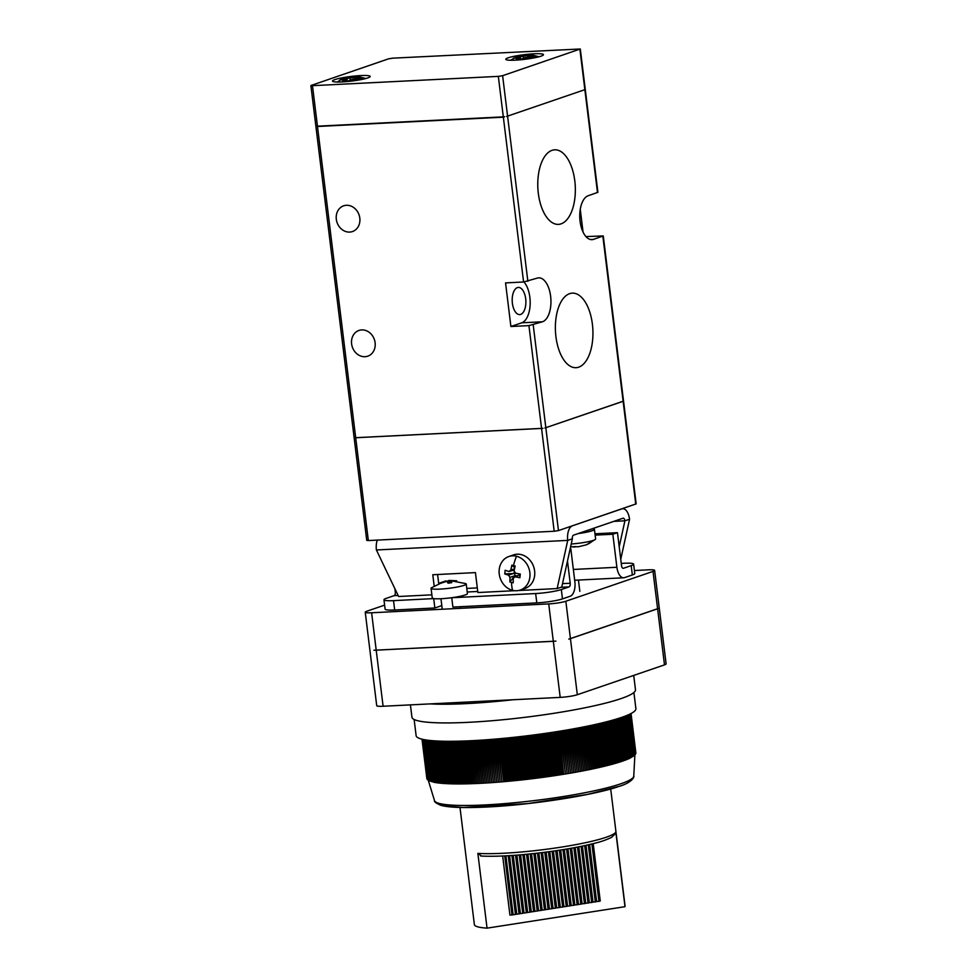<?xml version="1.0" encoding="UTF-8"?>
<svg xmlns="http://www.w3.org/2000/svg" width="977" height="977" viewBox="0 0 977 977"><rect width="100%" height="100%" fill="white"/><g stroke="black" fill="none" stroke-linecap="round" stroke-linejoin="round"><path stroke-width="1.47" d="M354.517 79.052L354.285 77.232L357.008 76.988L359.756 76.963L355.628 78.087L362.809 77.977L359.719 79.027L352.538 79.149L348.203 81.128L342.732 81.409L347.067 79.418L339.764 80.09L341.254 79.455L354.285 77.232L344.588 78.636L342.927 79.626M527.665 57.277L527.433 55.433L532.905 55.152L528.911 56.312L535.75 56.116L532.66 57.179L525.821 57.374L521.889 58.925L516.418 59.194L520.35 57.643L513.438 58.168L527.433 55.433L515.868 57.277M349.705 232.086A13.605 11.651 71.1 0 1 336.589 220.875A13.605 11.651 71.1 0 1 343.66 205.817A13.605 11.651 71.1 0 1 346.42 205.292A13.605 11.651 71.1 0 1 359.524 216.491A13.605 11.651 71.1 0 1 352.465 231.549A13.605 11.651 71.1 0 1 349.705 232.086M365.007 356.703A13.605 11.651 71.1 0 1 351.891 345.504A13.605 11.651 71.1 0 1 358.962 330.446A13.605 11.651 71.1 0 1 361.722 329.908A13.605 11.651 71.1 0 1 374.826 341.107A13.605 11.651 71.1 0 1 367.767 356.178A13.605 11.651 71.1 0 1 365.007 356.703M517.395 287.604A13.605 6.827 -92.9 0 1 518.36 287.421A13.605 6.827 -92.9 0 1 525.785 299.695A13.605 6.827 -92.9 0 1 520.692 314.399A13.605 6.827 -92.9 0 1 519.727 314.594A13.605 6.827 -92.9 0 1 512.29 302.32A13.605 6.827 -92.9 0 1 517.395 287.604M569.64 293.65A37.321 18.722 -92.9 0 1 572.29 293.137A37.321 18.722 -92.9 0 1 592.673 326.819A37.321 18.722 -92.9 0 1 578.665 367.181A37.321 18.722 -92.9 0 1 576.027 367.694A37.321 18.722 -92.9 0 1 555.644 334.012A37.321 18.722 -92.9 0 1 569.64 293.65M552.042 150.336A37.321 18.722 -92.9 0 1 554.692 149.811A37.321 18.722 -92.9 0 1 575.074 183.493A37.321 18.722 -92.9 0 1 561.067 223.855A37.321 18.722 -92.9 0 1 558.429 224.38A37.321 18.722 -92.9 0 1 538.046 190.698A37.321 18.722 -92.9 0 1 552.042 150.336M360.623 75.583A18.978 2.345 -7 0 0 341.73 77.891A18.978 2.345 -7 0 0 332.51 81.067A18.978 2.345 -7 0 0 342.072 81.934A18.978 2.345 -7 0 0 360.965 79.626A18.978 2.345 -7 0 0 370.185 76.438A18.978 2.345 -7 0 0 360.623 75.583M533.906 53.808A18.978 2.345 -7 0 0 515.013 56.116A18.978 2.345 -7 0 0 505.793 59.292A18.978 2.345 -7 0 0 515.355 60.159A18.978 2.345 -7 0 0 534.248 57.851A18.978 2.345 -7 0 0 543.468 54.663A18.978 2.345 -7 0 0 533.906 53.808M505.549 282.903L523.587 281.999L537.142 278.152A22.141 11.101 -92.9 0 1 538.706 277.847A22.141 11.101 -92.9 0 1 550.796 297.826A22.141 11.101 -92.9 0 1 542.491 321.775L528.936 325.61L510.898 326.513L505.549 282.903M503.35 117.179L317.488 126.485L316.414 126.18L317.452 126.18L312.481 85.671L310.881 85.524L388.577 58.828L392.852 58.156L580.301 48.997L502.618 75.693L498.331 76.365L503.314 116.861L504.657 116.751L503.35 117.179L523.587 281.999M542.907 428.317L354.663 437.745L542.907 428.317L541.563 428.427L554.191 531.244L558.465 530.584L636.161 503.876L603.261 235.933L593.576 239.353A22.141 11.101 -92.9 0 1 592.001 239.658A22.141 11.101 -92.9 0 1 579.911 219.678A22.141 11.101 -92.9 0 1 588.215 195.73L597.9 192.31L580.301 48.997M506.636 116.446L585.272 89.53L506.636 116.446M510.898 326.513L521.718 322.813A22.141 11.101 87.1 0 0 530.12 305.032A22.141 11.101 87.1 0 0 523.99 281.974M544.897 428.011L623.521 401.095L544.897 428.011L623.131 401.303L635.746 504.12M310.881 85.524L366.741 540.403L368.329 540.55L355.701 437.733L354.663 437.745M355.701 437.733L541.563 428.427M503.314 116.861L317.452 126.18M580.265 209.359L583.049 232.062M585.944 236.581L603.261 235.933M554.191 531.244L368.329 540.55M312.481 85.671L498.331 76.365M359.756 76.963L361.197 77.806M532.905 55.152L534.48 56.031M355.738 78.99L355.628 78.087M529.021 57.216L528.911 56.312M350.34 79.894L350.157 78.368M347.067 79.418L347.275 81.091M523.635 58.119L523.44 56.581M520.35 57.643L520.509 58.913M516.625 57.826L516.528 57.118M377.281 540.11A12.652 6.351 87.1 0 0 376.401 549.978L567.722 540.391A12.652 6.351 -92.9 0 1 572.375 525.821L621.836 508.883A12.652 6.351 -92.9 0 1 622.74 508.712A12.652 6.351 -92.9 0 1 629.554 519.227L624.914 520.814L613.8 521.376M518.604 590.511L557.146 588.569L567.722 540.391L572.363 538.803A3.163 1.588 -92.9 0 1 573.523 535.164L622.984 518.237A3.163 1.588 -92.9 0 1 623.216 518.189A3.163 1.588 -92.9 0 1 624.914 520.814L619.21 546.79M620.749 559.308L629.554 519.227M431.871 594.846L398.616 596.507L376.401 549.978M514.745 590.694L477.875 592.538L475.433 572.607L432.787 574.745L434.142 585.724M437.598 574.5L438.661 583.196M557.146 588.569L561.775 586.994L572.363 538.803M578.579 533.43A17.085 2.113 -7 0 0 593.808 529.449L593.662 528.276M570.629 546.68L574.244 546.961A31.569 15.84 -92.9 0 0 575.16 546.925L574.439 546.693M574.244 546.961A31.569 15.84 -92.9 0 1 572.62 546.754L575.893 546.595A31.569 15.84 87.1 0 0 578.433 546.754L586.115 544.885A31.63 27.087 -108.9 0 0 593.332 540.379A17.708 2.186 -7 0 0 595.359 539.426A17.708 2.186 -7 0 0 595.616 538.986L594.431 529.375A17.708 2.186 -7 0 0 593.735 528.875M571.227 543.994A17.708 2.186 -7 0 0 593.332 540.379M578.201 533.564A17.708 2.186 -7 0 0 594.431 529.375M587.006 544.519L586.115 544.885L587.006 544.519M594.969 533.784L617.476 532.66L621.531 565.683A3.163 1.588 -92.9 0 0 623.228 568.309A3.163 1.588 -92.9 0 0 623.46 568.272L631.191 565.622A18.978 2.345 -7 0 0 633.621 564.132A18.978 2.345 -7 0 0 624.059 563.265L621.25 563.411M617.476 532.66L612.835 534.248L616.89 567.271A12.652 6.351 87.1 0 0 623.705 577.786A12.652 6.351 87.1 0 0 624.608 577.615L632.339 574.977A18.978 2.345 173 0 0 634.769 573.475L633.621 564.132M612.835 534.248L595.14 535.127M562.52 583.635L570.214 583.245L567.478 561.018M394.879 588.691L395.282 592.013L396.442 591.952M570.214 583.245A3.163 1.588 -92.9 0 1 569.054 586.896L561.323 589.546A18.978 2.345 -7 0 1 535.652 593.54L536.8 602.882L452.888 607.083L451.74 597.741L535.652 593.54M536.8 602.882A18.978 2.345 173 0 0 562.471 598.889L570.202 596.239A12.652 6.351 87.1 0 0 574.855 581.657L570.8 548.634L570.153 548.854M398.115 595.457L394.122 595.652A3.163 1.588 87.1 0 0 395.282 592.013M394.122 595.652L386.391 598.303A18.978 2.345 -7 0 0 383.961 599.793A18.978 2.345 -7 0 0 393.523 600.647L433.812 598.596M441.799 605.606L434.85 607.987L394.671 610.002A18.978 2.345 173 0 1 385.109 609.135L383.961 599.793M434.85 607.987L433.703 598.645M512.571 590.328A17.708 15.168 71.1 0 1 499.223 569.432A17.708 15.168 71.1 0 1 508.809 556.536A17.708 15.168 71.1 0 1 516.515 556.255A17.708 15.168 71.1 0 1 529.876 577.151A17.708 15.168 71.1 0 1 520.289 590.047A17.708 15.168 71.1 0 1 512.571 590.328A31.63 14.276 -75.9 0 1 511.521 582.426L513.194 582.805L513.255 578.213L515.111 576.809A31.569 7.938 -173.4 0 0 519.886 577.712L520.301 574.061A31.569 7.938 6.6 0 1 515.526 573.157L514.097 570.922L515.135 565.988L513.475 565.561L511.85 565.158L510.812 570.092L508.956 571.496A31.569 7.938 6.6 0 1 505.17 570.25L504.755 573.902A31.569 7.938 -173.4 0 0 508.541 575.148L509.97 577.383L509.909 581.974L511.521 582.426M514.281 569.933L508.956 571.496M508.809 556.536L513.572 554.899A17.708 15.168 71.1 0 1 534.639 575.526A17.708 15.168 71.1 0 1 525.052 588.423L520.289 590.047M514.244 576.845L519.776 575.026A1.893 1.624 -108.9 0 0 519.337 575.099L514.244 576.845M519.886 577.712L519.788 575.209M514.72 567.784L511.85 565.158M508.541 575.148L513.218 573.548L504.755 573.902M509.909 581.974L514.647 575.783L509.97 577.383M517.309 575.795L514.647 575.783M519.898 574L519.776 575.026M513.218 573.548L513.975 573.572L514.171 571.875M515.026 575.221A1.893 1.624 -108.9 0 0 513.975 573.572M431.065 588.301L432.249 597.912A17.708 2.186 -7 0 0 432.616 598.29A17.708 2.186 -7 0 0 451.777 597.704A17.708 2.186 -7 0 0 467.409 593.601L466.237 583.99A17.708 2.186 173 0 1 450.592 588.093A17.708 2.186 173 0 1 431.443 588.679A17.708 2.186 173 0 1 431.065 588.301A17.708 2.186 173 0 1 431.321 587.861L445.317 580.997A31.569 5.947 81.6 0 1 445.781 580.997L439.271 583.135L440.041 583.501L446.55 581.364A31.569 5.947 81.6 0 1 448.077 583.196L451.765 582.646A31.569 5.947 -98.4 0 0 450.238 580.827L456.662 580.765L449.469 580.46A31.569 5.947 -98.4 0 0 449.139 580.436A31.569 5.947 -98.4 0 0 448.211 580.949L445.805 581.254M448.699 583.074L448.211 580.949M449.762 582.903L449.469 580.46M450.482 582.793L450.238 580.827M410.425 704.881L411.94 717.191A112.611 13.898 -7 0 0 496.084 720.379A112.611 13.898 -7 0 0 621.018 698.604A112.611 13.898 -7 0 0 635.477 689.75L633.719 675.412M414.138 719.487L416.117 735.657A110.706 13.666 -7 0 0 498.844 738.783A110.706 13.666 -7 0 0 621.665 717.374A110.706 13.666 -7 0 0 635.893 708.667L633.902 692.498M459.996 807.466L474.37 924.584A75.913 9.367 -7 0 0 487.047 928.15L477.863 853.373A75.913 9.367 -7 0 0 606.143 837.277A75.913 9.367 -7 0 0 615.815 831.903L624.999 906.68A75.913 9.367 -7 0 0 625.072 906.082L610.698 788.964M634.415 570.531L648.264 569.835A12.652 1.563 173 0 1 654.639 570.409A12.652 1.563 173 0 1 653.015 571.411L565.842 601.246A12.652 1.563 173 0 1 548.72 603.908L371.614 612.774A12.652 1.563 173 0 1 365.239 612.2A12.652 1.563 173 0 1 366.863 611.211L384.608 605.129M365.239 612.2L376.719 705.675A12.652 1.563 -7 0 0 383.094 706.249L376.206 650.169L553.312 641.303L560.2 697.383A12.652 1.563 -7 0 0 577.322 694.72L570.434 638.64L657.606 608.793L664.494 664.873A12.652 1.563 -7 0 0 666.119 663.884L654.639 570.409M373.935 650.242L555.901 641.12L373.935 650.242A12.652 1.563 -7 0 0 376.206 650.169M555.901 641.12A12.652 1.563 173 0 1 553.312 641.303M568.785 639.117L658.706 608.341L568.785 639.117A12.652 1.563 -7 0 0 570.434 638.64M658.706 608.341A12.652 1.563 173 0 1 657.606 608.793M560.2 697.383L383.094 706.249M664.494 664.873L577.322 694.72M513.145 699.74A112.611 13.898 173 0 1 430.149 703.892M426.949 778.877L422.015 739.186L426.864 778.645M422.076 739.198L427.059 779.084M422.162 739.223L427.193 779.304M422.284 739.247L427.376 779.512M422.43 739.284L427.584 779.719M422.626 739.333L427.816 779.915M422.846 739.381L428.097 780.11M423.102 739.43L428.39 780.305M423.383 739.491L428.732 780.489M423.7 739.565L429.086 780.672M424.055 739.626L429.489 780.855M424.433 739.699L429.917 781.026M424.848 739.772L430.368 781.197M425.288 739.845L430.857 781.356M425.777 739.931L431.382 781.515M426.277 740.004L431.932 781.673M426.815 740.077L432.506 781.82M427.389 740.163L433.116 781.954M427.987 740.236L433.751 782.101M428.622 740.322L433.776 782.272L434.423 782.235M429.282 740.395L434.447 782.406L435.119 782.357M429.978 740.468L435.144 782.528L435.852 782.479M430.698 740.542L435.876 782.65L436.609 782.601M431.455 740.615L436.634 782.772L437.391 782.711M432.237 740.676L437.415 782.882L438.209 782.821M433.043 740.749L438.233 782.992L439.052 782.919M433.886 740.81L439.076 783.09L439.919 783.017M434.753 740.859L439.943 783.188L440.822 783.102M435.644 740.92L440.847 783.273L441.751 783.2M436.56 740.969L441.763 783.359L442.703 783.273M437.513 741.018L442.728 783.444L443.68 783.346M438.49 741.067L443.705 783.517L444.694 783.42M439.491 741.116L444.706 783.578L445.72 783.481M440.529 741.152L445.744 783.639L446.782 783.542M441.58 741.177L446.807 783.701L447.869 783.591M442.666 741.213L447.893 783.749L448.98 783.639M443.778 741.238L449.005 783.798L450.116 783.688M444.901 741.262L450.141 783.847L451.276 783.725M446.062 741.274L451.301 783.884L452.461 783.749M447.246 741.287L452.485 783.908L453.67 783.774M448.455 741.287L453.694 783.933L454.903 783.798M449.689 741.299L454.928 783.957L456.161 783.81M450.934 741.287L456.186 783.969L457.444 783.823M452.217 741.287L457.456 783.981L458.738 783.823M453.511 741.274L458.763 783.981L460.045 783.823L454.818 741.25M454.842 741.25L460.045 783.823M456.149 741.238L461.376 783.81L460.082 783.981M456.186 741.238L461.376 783.81M457.492 741.213L462.719 783.798L461.425 783.969M457.554 741.201L462.719 783.798M458.848 741.177L464.087 783.786L462.793 783.957M458.934 741.177L464.087 783.786M460.24 741.14L465.467 783.762L464.185 783.933M460.338 741.14L465.467 783.762M461.632 741.103L466.872 783.737L465.589 783.908M461.767 741.091L466.872 783.737M463.061 741.054L468.301 783.701L467.018 783.884M463.208 741.054L468.301 783.701M464.502 741.006L469.742 783.664L468.471 783.847M464.673 740.993L469.742 783.664M465.968 740.945L471.207 783.615L469.937 783.798M466.163 740.945L471.207 783.615M467.446 740.896L472.685 783.566L471.415 783.749M467.665 740.884L472.685 783.566M468.948 740.822L474.187 783.517L472.929 783.701M469.192 740.81L474.187 783.517M470.462 740.749L475.701 783.456L474.443 783.639M470.719 740.737L475.701 783.456M471.989 740.676L477.24 783.395L475.982 783.578M472.282 740.664L477.24 783.395M473.54 740.603L478.791 783.322L477.545 783.517M473.845 740.578L478.791 783.322M475.103 740.517L480.354 783.249L479.109 783.444M475.433 740.493L480.354 783.249M476.691 740.419L481.942 783.163L480.696 783.359M477.045 740.407L481.942 783.163M478.29 740.334L483.53 783.078L482.308 783.273M478.657 740.31L483.53 783.078M479.902 740.236L485.142 782.98L483.92 783.188M480.293 740.212L485.142 782.98M481.527 740.126L486.766 782.882L485.557 783.09M481.942 740.102L486.766 782.882M483.163 740.016L488.415 782.785L487.205 782.992M483.591 739.992L488.415 782.785M484.812 739.907L490.063 782.675L488.866 782.882M485.264 739.87L490.063 782.675M486.473 739.784L491.724 782.565L490.539 782.772M486.949 739.748L491.724 782.565M488.146 739.662L493.409 782.443L492.225 782.65M488.647 739.626L493.409 782.443M489.843 739.528L495.095 782.321L493.922 782.528M490.356 739.491L495.095 782.321M491.541 739.394L496.792 782.198L495.632 782.406M492.078 739.357L496.792 782.198M493.251 739.259L498.502 782.064L497.354 782.272M493.812 739.21L498.502 782.064M494.973 739.125L500.224 781.93L499.076 782.137M495.547 739.076L500.224 781.93M496.695 738.966L501.958 781.783L500.822 781.991M497.293 738.917L501.958 781.783M498.429 738.82L503.692 781.637L502.569 781.844M499.052 738.771L504.327 781.698L503.692 781.637M500.175 738.661L505.439 781.478L504.327 781.698M500.822 738.6L506.098 781.539L505.439 781.478M501.934 738.502L507.197 781.319L506.098 781.539M502.593 738.441L507.869 781.38L507.197 781.319M503.692 738.343L508.956 781.16L507.869 781.38M504.376 738.27L509.652 781.209L508.956 781.16M505.463 738.172L510.727 780.989L509.652 781.209M506.159 738.099L511.435 781.038L510.727 780.989M507.246 737.989L512.498 780.818L511.435 781.038M507.955 737.928L513.23 780.867L512.498 780.818M509.017 737.818L514.281 780.647L513.23 780.867M509.762 737.745L515.026 780.684L514.281 780.647M510.812 737.635L516.064 780.464L515.026 780.684M511.557 737.55L516.833 780.501L516.064 780.464M512.595 737.44L517.859 780.281L516.833 780.501M513.365 737.366L518.64 780.318L517.859 780.281M514.39 737.256L519.654 780.098L518.64 780.318M515.184 737.171L520.46 780.122L519.654 780.098M516.186 737.061L521.449 779.902L520.46 780.122M517.004 736.976L522.268 779.927L521.449 779.902M517.993 736.853L523.257 779.695L522.268 779.927M518.811 736.768L524.087 779.719L523.257 779.695M519.801 736.658L525.052 779.499L524.087 779.719M520.643 736.56L525.907 779.512L525.052 779.499M521.608 736.45L526.859 779.292L525.907 779.512M522.463 736.353L527.739 779.304L526.859 779.292M523.416 736.243L528.667 779.084L527.739 779.304M524.283 736.133L529.558 779.096L528.667 779.084M525.223 736.023L530.474 778.864L529.558 779.096M526.115 735.913L531.378 778.877L530.474 778.864M527.03 735.803L532.282 778.645L531.378 778.877M527.934 735.693L533.21 778.645L532.282 778.645M528.838 735.583L534.089 778.425L533.21 778.645M529.754 735.461L535.03 778.425L534.089 778.425M530.645 735.351L535.897 778.193L535.03 778.425M531.573 735.241L536.849 778.193L535.897 778.193M532.453 735.119L537.704 777.973L536.849 778.193M533.405 734.997L538.669 777.961L537.704 777.973M534.248 734.887L539.512 777.729L538.669 777.961M535.225 734.765L540.489 777.716L539.512 777.729M536.055 734.655L541.319 777.497L540.489 777.716M537.032 734.521L542.308 777.484L541.319 777.497M537.851 734.411L543.114 777.252L542.308 777.484M538.852 734.277L544.128 777.228L543.114 777.252M539.646 734.167L544.91 777.008L544.128 777.228M540.66 734.032L545.935 776.984L544.91 777.008M541.441 733.922L546.693 776.764L545.935 776.984M542.467 733.788L547.731 776.727L546.693 776.764M543.224 733.678L548.488 776.507L547.731 776.727M544.262 733.532L549.538 776.483L548.488 776.507M545.007 733.422L550.271 776.251L549.538 776.483M546.058 733.275L551.333 776.214L550.271 776.251M546.778 733.165L552.042 775.994L551.333 776.214M547.841 733.019L553.116 775.958L552.042 775.994M548.549 732.909L553.812 775.738L553.116 775.958M549.624 732.75L554.899 775.689L553.812 775.738M550.307 732.652L555.571 775.469L554.899 775.689M551.394 732.481L556.67 775.42L555.571 775.469M552.066 732.384L557.33 775.213L556.67 775.42M553.165 732.213L558.441 775.152L557.33 775.213M553.812 732.115L559.076 774.932L558.441 775.152M554.924 731.944L560.2 774.883L559.076 774.932M555.559 731.846L560.81 774.663L560.2 774.883M556.67 731.675L561.946 774.602L560.81 774.663M557.281 731.578L562.544 774.395L561.946 774.602M558.417 731.394L563.68 774.321L562.544 774.395M559.003 731.309L563.68 774.321M560.151 731.114L565.414 774.04L564.266 774.114M560.713 731.028L565.414 774.04M561.86 730.845L567.136 773.76L565.976 773.833M562.41 730.747L567.136 773.76M563.57 730.552L568.846 773.479L567.674 773.552M564.108 730.466L568.846 773.479M565.268 730.271L570.544 773.186L569.359 773.259M565.781 730.185L570.544 773.186M566.953 729.99L572.229 772.892L571.032 772.978M567.442 729.904L572.229 772.892M568.626 729.697L573.902 772.599L572.705 772.685M569.102 729.611L573.902 772.599M570.287 729.404L575.563 772.306L574.354 772.392M570.739 729.331L575.563 772.306M571.936 729.111L577.212 772.001L575.99 772.099M572.363 729.037L577.212 772.001M573.572 728.818L578.836 771.708L577.615 771.806M635.868 752.925L631.044 713.515L635.856 753.157M573.975 728.744L578.836 771.708M575.197 728.524L580.46 771.403L579.227 771.5M575.575 728.451L580.46 771.403M576.796 728.231L582.06 771.097L580.827 771.207M635.807 753.389L630.995 713.54M577.151 728.158L582.06 771.097M578.384 727.926L583.648 770.804L582.402 770.902M635.734 753.633L630.922 713.576M578.726 727.865L583.648 770.804M579.959 727.633L585.223 770.487L583.965 770.609M635.624 753.878L630.812 713.637M580.277 727.572L585.223 770.487M581.51 727.328L586.774 770.181L585.516 770.303M635.477 754.122L630.69 713.698M581.803 727.279L586.774 770.181M583.049 727.035L588.313 769.876L587.055 769.998M635.306 754.378L630.519 713.784M583.33 726.973L588.313 769.876M584.576 726.729L589.839 769.571L588.569 769.693M635.099 754.635L630.324 713.882M584.832 726.68L589.839 769.571M586.078 726.424L591.341 769.253L590.071 769.375M634.855 754.891L630.104 713.992M586.31 726.375L591.341 769.253M587.568 726.119L592.819 768.948L591.549 769.07M634.586 755.148L629.847 714.114M587.775 726.082L592.819 768.948M589.033 725.826L594.285 768.63L593.015 768.765M634.293 755.416L629.567 714.248M589.216 725.777L594.285 768.63M590.487 725.52L595.738 768.313L594.456 768.447M633.951 755.685L629.249 714.395M590.645 725.484L595.738 768.313M591.915 725.215L597.167 767.995L595.885 768.142M633.597 755.954L628.907 714.553M592.05 725.178L597.167 767.995M593.32 724.91L598.571 767.69L597.289 767.824M633.194 756.222L628.529 714.724M593.442 724.885L598.571 767.69M594.712 724.604L599.963 767.372L598.669 767.507M632.778 756.503L628.126 714.908M594.81 724.58L599.963 767.372M596.08 724.299L601.331 767.055L600.037 767.201M632.314 756.784L627.686 715.091M596.153 724.275L601.331 767.055M597.423 723.994L602.675 766.737L601.38 766.884M631.826 757.065L627.222 715.286M597.472 723.981L602.675 766.737M598.742 723.688L603.994 766.42L602.699 766.566M631.313 757.346L626.733 715.494M598.779 723.676L603.994 766.42M601.331 723.078L606.57 765.785L605.288 765.944L600.061 723.383L605.3 766.102L604.006 766.261M630.763 757.627L626.196 715.701M630.189 757.92L625.646 715.921M602.589 722.772L607.828 765.467L606.558 765.626M629.579 758.213L630.214 758.091L625.06 716.153M603.823 722.479L609.062 765.15L607.804 765.309M628.944 758.494L629.603 758.384L624.437 716.385M605.032 722.174L610.271 764.832L609.037 764.991M628.272 758.799L628.956 758.677L623.802 716.617M606.216 721.881L611.455 764.515L610.246 764.673M627.576 759.092L628.296 758.97L623.118 716.862M607.376 721.576L612.616 764.197L611.431 764.356M626.843 759.385L627.6 759.263L622.422 717.118M608.524 721.282L613.751 763.88L612.591 764.038M626.086 759.691L626.868 759.556L621.69 717.362M609.636 720.989L614.863 763.562L613.727 763.721M625.304 759.996L626.11 759.862L620.932 717.631M610.723 720.696L615.95 763.257L614.838 763.403M624.498 760.301L625.329 760.155L620.139 717.887M611.785 720.403L617 762.939L615.925 763.086M623.656 760.607L624.511 760.46L619.32 718.156M612.823 720.11L618.038 762.622L616.988 762.781M622.776 760.912L623.668 760.765L618.478 718.425M613.825 719.817L619.039 762.316L618.014 762.463M621.885 761.217L622.801 761.071L617.598 718.693M614.814 719.536L620.029 761.999L619.027 762.145M620.957 761.523L621.897 761.376L616.695 718.974M615.766 719.255L620.981 761.694L620.004 761.84M624.999 906.68L487.047 928.15M504.718 855.913L511.96 914.961L509.921 915.058L502.666 855.999M481.441 855.999L477.863 853.373M615.815 831.903L615.644 833.381L611.578 837.374C601.661 842.052 594.956 843.175 585.895 845.349C572.937 848.17 558.294 850.601 541.979 852.616C516.369 855.669 495.95 856.817 480.721 856.023M593.21 843.639L600.257 901.002L511.96 914.961M598.95 901.453L591.891 843.969M596.629 901.563L589.62 844.507M505.915 855.852L513.12 914.57M595.311 902.015L588.288 844.812M508.223 855.718L515.441 914.448M593.002 902.137L586.017 845.325M509.591 855.644L516.748 913.996M591.683 902.577L584.686 845.618M511.899 855.498L519.068 913.886M589.363 902.699L582.414 846.094M513.255 855.4L520.387 913.434M588.056 903.151L581.083 846.375M515.575 855.241L522.707 913.324M585.736 903.261L578.811 846.827M516.918 855.131L524.014 912.872M584.429 903.713L577.468 847.083M519.239 854.948L526.334 912.75M582.109 903.835L575.197 847.523M520.582 854.838L527.641 912.31M580.79 904.275L573.853 847.767M522.89 854.643L529.961 912.188M578.469 904.397L571.569 848.183M524.246 854.521L531.28 911.736M577.163 904.849L570.238 848.427M526.554 854.301L533.589 911.626M574.842 904.958L567.955 848.818M527.91 854.167L534.908 911.175M573.536 905.41L566.611 849.05M530.206 853.935L537.228 911.065M571.215 905.52L564.327 849.428M531.561 853.8L538.535 910.613M569.896 905.972L562.984 849.648M533.869 853.556L540.855 910.491M567.576 906.094L560.7 850.014M535.213 853.409L542.162 910.051M566.269 906.534L559.357 850.222M537.509 853.141L544.482 909.929M563.949 906.656L557.061 850.564M538.864 852.994L545.801 909.477M562.642 907.108L555.718 850.759M541.16 852.713L548.121 909.367M560.322 907.218L553.434 851.089M542.504 852.555L549.428 908.915M559.003 907.67L552.09 851.285M544.8 852.262L551.749 908.793M556.695 907.78L549.795 851.602M546.155 852.091L553.055 908.354M555.376 908.231L548.451 851.785M343.916 80.505L341.486 79.699M517.199 58.73L514.781 57.924M317.488 126.485L355.665 437.427M541.527 428.121L528.936 325.61M527.861 281.327L507.625 116.507M507.588 116.202L502.618 75.693M521.718 322.813L542.491 321.775M558.465 530.584L545.838 427.767M545.801 427.45L533.222 324.95M597.497 192.567L584.905 90.055M623.082 400.997L602.846 236.178M590.413 239.512L593.576 239.353M579.898 49.241L584.869 89.75M358.107 78.868L349.375 80.224M531.39 57.093L522.671 58.449M631.191 565.622L632.339 574.977M573.352 569.457L616.89 567.271M466.774 588.435L477.313 587.898M562.471 598.889L561.323 589.546M569.054 586.896L560.847 587.311M477.741 591.464L467.214 591.989M393.523 600.647L394.671 610.002M513.475 565.561A31.63 14.276 -75.9 0 1 516.515 556.255M510.812 570.092L514.5 568.834M438.026 803.057L444.718 806.025L463.171 807.478L527.898 803.558L587.836 794.325L618.465 786.497M633.755 776.178C634.5 776.886 631.789 782.711 619.113 786.375C594.407 795.156 531.366 804.95 486.79 807.014C464.197 808.113 448.858 807.552 440.786 805.317C436.035 803.192 433.959 801.628 434.521 800.639A100.387 12.383 -7 0 0 510.531 803.106A100.387 12.383 -7 0 0 620.847 783.786A100.387 12.383 -7 0 0 633.755 776.178L634.891 754.879M376.169 649.852L371.614 612.774M553.275 640.985L548.72 603.908M570.397 638.323L565.842 601.246M657.57 608.488L653.015 571.411M337.248 82.019L341.254 79.455M343.635 78.783L353.723 77.195M510.531 60.244L515.673 57.325M516.918 57.008L527.018 55.42M359.365 76.914L365.813 78.514M532.648 55.139L539.096 56.739M595.359 539.426L586.481 544.751M574.671 580.24L623.705 577.786M460.619 608.329L460.411 606.705M442.239 609.245L440.957 598.73M465.882 583.623L449.139 580.436M579.837 591.354L578.457 580.057M434.521 800.639L428.28 780.305"/></g></svg>
